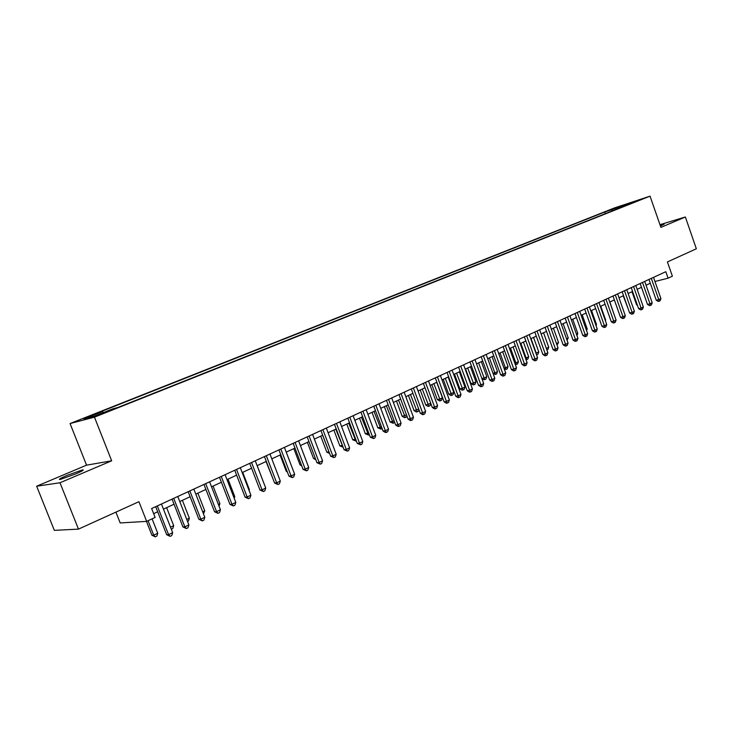 <?xml version="1.0" encoding="UTF-8"?>
<svg xmlns="http://www.w3.org/2000/svg" width="733" height="733" viewBox="0 0 733 733"><rect width="100%" height="100%" fill="white"/><g stroke="black" fill="none" stroke-linecap="round" stroke-linejoin="round"><path stroke-width="1.1" d="M75.554 473.994C82.463 470.98 84.716 469.633 82.316 469.954L67.189 475.332C60.188 478.365 57.907 479.73 60.326 479.419L75.554 473.994M660.433 226.057L664.144 224.206L660.167 225.288M106.771 412.028L99.065 414.805L106.771 412.028M115.915 512.129L120.185 522.941L146.664 521.374L155.121 517.434L151.621 508.537L665.802 271.696L668.065 278.192L672.381 276.176L667.415 261.928L696.35 248.799L685.364 216.995L659.957 224.674M36.65 486.208L54.334 530.362L78.468 529.116L59.996 482.763L111.673 460.8L94.465 417.15L70.066 423.546L86.549 465.171L36.65 486.208L59.996 482.763M94.465 417.15L650.043 196.151L614.327 207.989L70.066 423.546M635.264 201.447L642.319 198.964L635.355 201.712M612.706 210.738L611.395 209.821L604.789 212.011L97.938 412.835L102.593 411.579L83.901 418.992L94.026 416.326L112.964 408.794L117.885 407.475L625.854 205.515M611.395 209.821L635.768 201.117L626.019 204.983M146.664 521.374L138.922 501.693L78.468 529.116M650.043 196.151L660.9 227.386L685.364 216.995M654.954 281.49L668.065 278.192M153.637 513.668L157.687 511.79M163.45 509.123L174.051 504.203M179.768 501.546L190.113 496.754M195.793 494.115L205.891 489.433M211.535 486.813L221.393 482.241M227.001 479.629L236.622 475.167M242.202 472.583L251.593 468.222M257.136 465.657L266.299 461.396M271.806 458.849L280.766 454.689M286.236 452.151L294.987 448.092M300.42 445.572L308.959 441.605M314.365 439.104L322.712 435.228M328.082 432.736L336.236 428.961M341.569 426.478L349.531 422.785M354.836 420.321L362.624 416.711M367.893 414.264L375.498 410.737M380.739 408.308L388.169 404.863M393.383 402.444L400.639 399.073M405.825 396.672L412.917 393.374M418.067 390.991L425.003 387.766M430.124 385.393L436.905 382.25M441.99 379.886L448.623 376.817M453.681 374.462L460.159 371.457M465.189 369.13L471.53 366.188M476.523 363.87L482.717 360.993M487.692 358.684L493.749 355.871M498.687 353.581L504.616 350.832M509.527 348.551L515.326 345.866M520.21 343.603L525.873 340.973M530.729 338.719L536.272 336.145M541.11 333.9L546.525 331.389M551.326 329.163L556.631 326.698M561.405 324.481L566.591 322.08M571.346 319.872L576.413 317.517M581.141 315.327L586.107 313.028M590.798 310.847L595.654 308.593M600.327 306.431L605.073 304.222M609.719 302.069L614.373 299.916M618.991 297.772L623.536 295.656M628.126 293.53L632.579 291.468M637.151 289.343L641.503 287.327M646.048 285.219L650.308 283.24M605.366 213.66L604.789 212.011M102.593 411.579L103.454 412.578M621.593 207.201L621.108 205.973M111.673 460.8L86.549 465.171M648.98 279.447L656.246 300.218L658.756 299.632L651.316 278.366M660.928 298.597L660.103 300.759L659.242 301.181L658.756 299.632L660.928 298.597L653.506 277.358M659.242 301.181L658.234 301.41L656.246 300.218M631.993 291.734L636.592 304.827L637.224 304.681M637.453 305.34L636.592 304.827M640.166 283.506L647.486 304.415L649.997 303.838L642.502 282.425M652.196 302.775L651.371 304.955L650.492 305.386L649.997 303.838L652.196 302.775L644.719 281.408M650.492 305.386L649.493 305.615L647.486 304.415M631.232 287.62L638.617 308.666L641.118 308.089L633.559 286.548M643.354 307.017L642.529 309.216L641.632 309.638L641.118 308.089L643.354 307.017L635.804 285.513M641.632 309.638L640.633 309.867L638.617 308.666M622.17 291.789L629.629 312.973L632.121 312.405L624.498 290.717M634.384 311.314L633.559 313.522L632.652 313.962L632.121 312.405L634.384 311.314L626.779 289.672M632.652 313.962L631.654 314.182L629.629 312.973M612.999 296.022L620.512 317.334L623.004 316.775L615.317 294.95M625.295 315.676L624.47 317.893L623.554 318.333L623.004 316.775L625.295 315.676L617.626 293.887M623.554 318.333L622.555 318.562L620.512 317.334M623.233 295.802L628.19 308.895M614.355 299.916L619.028 313.174M614.593 315.877L609.856 302.005M605.247 320.321L605.678 320.119L600.758 306.229M605.678 320.119L605.421 320.816M603.69 300.301L611.276 321.76L613.759 321.21L605.999 299.238M616.087 320.092L615.253 322.328L614.327 322.777L613.759 321.21L616.087 320.092L608.344 298.166M614.327 322.777L613.329 322.996L611.276 321.76M595.764 324.838L596.506 324.481L591.549 310.499M596.506 324.481L596.066 325.681M594.261 304.653L601.912 326.249L604.395 325.699L596.561 303.59M606.75 324.572L605.916 326.817L604.972 327.275L604.395 325.699L606.75 324.572L598.934 302.5M604.972 327.275L603.983 327.486L601.912 326.249M586.143 329.41L587.206 328.906L582.204 314.833M587.206 328.906L586.574 330.62M584.696 309.051L592.411 330.794L594.894 330.253L586.986 307.997M597.276 329.108L596.442 331.371L595.489 331.829L594.894 330.253L597.276 329.108L589.396 306.889M595.489 331.829L594.5 332.049L592.411 330.794M576.395 334.056L577.787 333.387L572.739 319.231M576.972 335.613L577.787 333.387M574.993 313.522L582.781 335.412L585.255 334.871L577.283 312.469M587.674 333.717L586.84 335.989L585.869 336.456L585.255 334.871L587.674 333.717L579.721 311.342M585.869 336.456L584.879 336.667L582.781 335.412M566.508 338.756L568.231 337.94L563.146 323.684M568.231 337.94L567.067 340.332M565.161 318.049L573.023 340.085L575.487 339.562L567.443 317.004M577.943 338.38L577.1 340.671L576.12 341.147L575.487 339.562L577.943 338.38L569.917 315.859M576.12 341.147L575.13 341.358L573.023 340.085M556.475 343.53L558.546 342.54L553.415 328.192M558.546 342.54L557.043 345.115M555.183 322.648L563.118 344.831L565.574 344.308L557.456 321.604M568.066 343.117L567.223 345.426L566.224 345.903L565.574 344.308L568.066 343.117L559.966 320.449M566.224 345.903L565.244 346.104L563.118 344.831M546.296 348.377L548.733 347.213L543.547 332.773M548.733 347.213L547.908 349.476L546.873 349.962M546.919 349.953L546.598 349.201M545.068 327.312L553.067 349.641L555.522 349.128L547.331 326.267M558.051 347.918L557.199 350.246L556.191 350.731L555.522 349.128L558.051 347.918L549.869 325.095M556.191 350.731L555.211 350.933L553.067 349.641M531.022 338.582L536.263 353.15L538.773 351.959L533.542 337.409M535.951 353.214L536.519 354.799M538.773 351.959L537.949 354.231L536.941 354.708M534.797 332.04L542.878 354.525L545.325 354.021L537.051 330.995M547.89 352.793L547.038 355.129L546.012 355.624L545.325 354.021L547.89 352.793L539.635 329.813M546.012 355.624L545.031 355.817L542.878 354.525M520.833 343.31L526.129 357.97L528.676 356.76L523.399 342.119M525.442 358.116L526.129 357.97L526.825 359.536L526.019 359.701M528.676 356.76L527.842 359.051L526.825 359.536M524.388 336.832L532.543 359.472L534.98 358.978L526.633 335.796M537.573 357.731L536.721 360.086L535.686 360.59L534.98 358.978L537.573 357.731L529.253 334.596M535.686 360.59L534.714 360.783L532.543 359.472M510.507 348.102L515.849 362.862L518.433 361.635L513.1 346.892M514.786 363.082L515.849 362.862L516.573 364.429L515.262 364.393M518.433 361.635L517.599 363.935L516.573 364.429M513.824 341.697L522.052 364.503L524.48 364.017L516.05 340.671M527.119 362.753L526.267 365.116L525.204 365.62L524.48 364.017L527.119 362.753L518.707 339.443M525.204 365.62L524.242 365.813L522.052 364.503M500.034 352.958L505.422 367.829L508.042 366.573L502.664 351.739M503.965 368.113L505.422 367.829L506.164 369.395L504.286 369.011M508.042 366.573L507.209 368.901L506.164 369.395M503.095 346.636L511.414 369.597L513.824 369.12L505.321 345.619M516.508 367.838L515.647 370.22L514.575 370.733L513.824 369.12L516.508 367.838L508.015 344.373M514.575 370.733L513.613 370.925L511.414 369.597M489.406 357.887L494.848 372.859L497.505 371.594L492.072 356.65M492.979 373.225L494.848 372.859L495.609 374.435L493.144 373.693M497.505 371.594L496.672 373.922L495.609 374.435M492.219 351.648L500.612 374.774L503.012 374.306L494.427 350.631M505.733 373.005L504.872 375.406L503.791 375.928L503.012 374.306L505.733 373.005L497.166 349.375M503.791 375.928L502.82 376.111L500.612 374.774M478.622 362.89L484.11 377.962L486.813 376.68L481.334 361.635M481.828 378.402L484.11 377.962L484.898 379.547L483.972 379.721L481.828 378.43M486.813 376.68L485.97 379.025L484.898 379.547M481.169 356.742L489.644 380.024L492.045 379.566L483.368 355.725M494.802 378.246L493.941 380.656L492.833 381.187L492.045 379.566L494.802 378.246L486.153 354.442M492.833 381.187L491.88 381.371L489.644 380.024M465.574 368.946L470.925 383.579L473.225 383.148L475.964 381.838L470.43 366.692M467.681 367.966L474.031 384.724L473.106 384.898L470.925 383.579M475.964 381.838L475.121 384.202L474.031 384.724M469.963 361.9L478.521 385.356L480.903 384.907L472.144 360.893M483.707 383.561L482.836 385.998L481.718 386.538L480.903 384.907L483.707 383.561L474.966 359.601M481.718 386.538L480.766 386.712L478.521 385.356M454.487 374.087L459.884 388.829L462.175 388.398L464.951 387.079L459.371 371.823M456.577 373.124L462.999 389.993L462.083 390.158L459.884 388.829M464.951 387.079L464.108 389.461L462.999 389.993M458.583 367.141L467.223 390.762L469.596 390.332L460.755 366.143M472.437 388.966L471.576 391.413L470.439 391.963L469.596 390.332L472.437 388.966L463.613 364.823M470.439 391.963L469.486 392.128L467.223 390.762M443.236 379.309L448.688 394.152L450.96 393.74L453.782 392.393L448.147 377.037M445.307 378.347L451.812 395.334L450.896 395.49L448.688 394.152M453.782 392.393L452.939 394.794L451.812 395.334M447.029 372.465L455.752 396.26L458.116 395.838L449.182 371.475M461.002 394.455L460.132 396.91L458.977 397.469L458.116 395.838L461.002 394.455L452.087 370.138M458.977 397.469L458.033 397.634L455.752 396.26M431.81 384.614L437.317 399.558L439.58 399.155L442.439 397.79L436.749 382.324M433.872 383.652L440.451 400.749L439.543 400.914L437.317 399.558M442.439 397.79L441.596 400.2L440.451 400.749M435.292 377.871L444.106 401.831L446.461 401.427L437.436 376.881M449.384 400.016L448.514 402.499L447.341 403.068L446.461 401.427L449.384 400.016L440.386 375.525M447.341 403.068L446.406 403.223L444.106 401.831M420.211 389.993L425.772 405.047L430.757 403.352M422.263 389.04L428.924 406.247L428.017 406.412L425.772 405.047M430.83 403.553L430.079 405.697L428.924 406.247M423.381 383.359L432.287 407.502L434.614 407.099L425.497 382.379M437.592 405.67L436.721 408.171L435.53 408.748L434.614 407.099L437.592 405.67L428.503 380.995M435.53 408.748L434.596 408.904L432.287 407.502M408.446 395.454L414.053 410.617L418.726 409.078M410.471 394.51L417.214 411.836L416.317 411.992L414.053 410.617M418.946 409.674L418.396 411.277L417.214 411.836M411.277 388.93L420.275 413.256L422.593 412.871L413.385 387.968M425.616 411.415L424.737 413.934L423.527 414.511L422.593 412.871L425.616 411.415L416.426 386.557M423.527 414.511L422.602 414.667L420.275 413.256M396.489 400.997L402.16 416.271L406.513 414.887M398.505 400.062L405.331 417.508L404.442 417.654L402.16 416.271M406.888 415.895L406.522 416.94L405.331 417.508M398.981 394.592L408.07 419.102L410.379 418.726L401.07 393.63M413.449 417.251L412.569 419.78L411.341 420.375L410.379 418.726L413.449 417.251L404.167 392.21M411.341 420.375L410.416 420.522L408.07 419.102M384.349 406.632L390.084 422.016L394.097 420.797M386.346 405.706L393.264 423.271L390.084 422.016M394.638 422.226L393.264 423.271M386.493 400.346L395.673 425.03L397.964 424.673L388.563 399.393M401.088 423.179L400.209 425.726L398.954 426.331L397.964 424.673L401.088 423.179L391.706 397.946M398.954 426.331L398.037 426.469L395.673 425.03M372.025 412.349L377.816 427.843L381.49 426.798M374.004 411.433L381.004 429.117L377.816 427.843M382.15 428.567L381.004 429.117M373.803 406.192L383.084 431.068L385.356 430.72L375.855 405.248M388.527 429.199L387.647 431.764L386.373 432.378L385.356 430.72L388.527 429.199L379.053 403.773M386.373 432.378L385.466 432.516L383.084 431.068M359.509 418.158L365.355 433.771L368.681 432.891M361.47 417.251L368.552 435.054L365.355 433.771M369.35 434.678L368.552 435.054M360.911 412.138L370.293 437.198L372.547 436.868L362.936 411.195M375.763 435.32L374.875 437.903L373.592 438.526L372.547 436.868L375.763 435.32L366.188 409.701M373.592 438.526L370.293 437.198M346.791 424.059L352.701 439.782L355.652 439.085M348.734 423.161L355.908 441.092L352.701 439.782M347.799 418.167L357.283 443.428L359.518 443.108L349.815 417.242M362.798 441.541L361.91 444.143L360.599 444.775L359.518 443.108L362.798 441.541L353.114 415.721M360.599 444.775L357.283 443.428M333.872 430.051L339.837 445.893L342.421 445.389M335.787 429.162L343.062 447.222L339.837 445.893M334.477 424.306L344.07 449.76L346.288 449.457L336.474 423.39M349.614 447.854L348.725 450.483L347.387 451.125L346.288 449.457L349.614 447.854L339.828 421.841M347.387 451.125L344.07 449.76M320.742 436.144L326.781 452.105L328.961 451.785M322.639 435.265L329.08 452.087M329.612 453.498L326.781 452.105M320.944 430.546L330.629 456.192L332.828 455.908L322.905 429.639M336.209 454.286L335.32 456.925L333.964 457.575L332.828 455.908L336.209 454.286L326.322 428.063M333.964 457.575L330.629 456.192M307.402 442.329L313.504 458.418L315.245 458.189M315.886 459.875L313.504 458.418M307.173 436.886L316.968 462.734L319.148 462.468L309.115 435.988M322.584 460.819L321.686 463.485L320.312 464.145L319.148 462.468L322.584 460.819L312.588 434.394M320.312 464.145L316.968 462.734M293.841 448.623L300.008 464.832L301.281 464.676M301.749 465.895L300.008 464.832M293.173 443.337L303.077 469.386L305.23 469.138L295.087 442.448M308.73 467.462L307.833 470.146L306.44 470.815L305.23 469.138L308.73 467.462L298.615 440.826M306.44 470.815L303.077 469.386M280.061 455.019L286.301 471.356L287.089 471.264M287.373 472.006L286.301 471.356M278.934 449.888L288.949 476.157L291.083 475.919L280.821 449.017M294.639 474.214L293.741 476.917L292.32 477.604L291.083 475.919L294.639 474.214L284.413 447.368M292.32 477.604L288.949 476.157M266.052 461.515L272.639 477.953M264.448 456.558L274.582 483.038L276.689 482.827L266.317 455.706M280.308 481.086L279.41 483.807L277.963 484.504L276.689 482.827L280.308 481.086L269.964 454.02M277.963 484.504L274.582 483.038M263.743 482.882L257.173 465.638M249.715 463.348L259.968 490.038L262.048 489.846L251.556 462.505M265.731 488.077L264.833 490.826L263.358 491.531L262.048 489.846L265.731 488.077L255.267 460.791M263.358 491.531L259.968 490.038M248.863 489.901L249.385 489.653L242.724 472.345M249.385 489.653L249.101 490.514M234.734 470.256L245.097 497.166L247.149 496.983L236.53 469.422M250.897 495.187L249.99 497.954L248.496 498.678L247.149 496.983L250.897 495.187L240.314 467.681M248.496 498.678L245.097 497.166M233.745 497.093L234.762 496.608L228.027 479.162M234.762 496.608L234.212 498.303M219.479 477.275L229.97 504.414L231.994 504.258L221.247 476.459M235.806 502.426L234.899 505.211L233.378 505.944L231.994 504.258L235.806 502.426L225.095 474.691M233.378 505.944L229.97 504.414M218.361 504.414L219.891 503.69L213.074 486.098M219.891 503.69L219.066 506.237M203.948 484.431L214.567 511.79L216.565 511.652L205.689 483.624M220.441 509.792L219.534 512.596L217.985 513.347L216.565 511.652L220.441 509.792L209.611 481.828M217.985 513.347L214.567 511.79M202.702 511.863L204.754 510.892L197.864 493.153M204.754 510.892L203.462 513.824M188.152 491.706L198.89 519.294L200.851 519.184L189.856 490.927M204.809 517.287L203.902 520.118L202.317 520.879L200.851 519.184L204.809 517.287L193.842 489.085M202.317 520.879L198.89 519.294M186.759 519.45L189.361 518.213L182.389 500.337M189.361 518.213L188.482 520.98L187.529 521.429M172.063 499.118L182.929 526.945L184.863 526.853L173.73 498.348M188.885 524.92L187.978 527.769L186.374 528.548L184.863 526.853L188.885 524.92L177.789 496.479M186.374 528.548L182.929 526.945M170.523 527.183L173.694 525.671L166.638 507.639M173.694 525.671L172.814 528.447L171.302 529.171M155.68 506.668L166.684 534.724L168.581 534.659L157.311 505.917M172.676 532.689L171.769 535.566L170.129 536.354L168.581 534.659L172.676 532.689L161.443 504.011M170.129 536.354L166.684 534.724M146.472 521.392L151.914 535.237L153.719 535.172L157.751 533.258L152.088 518.845M148.048 520.732L153.719 535.172L155.259 536.831L151.914 535.237M157.751 533.258L156.871 536.061L155.259 536.831M82.582 470.641L82.316 469.954"/></g></svg>
